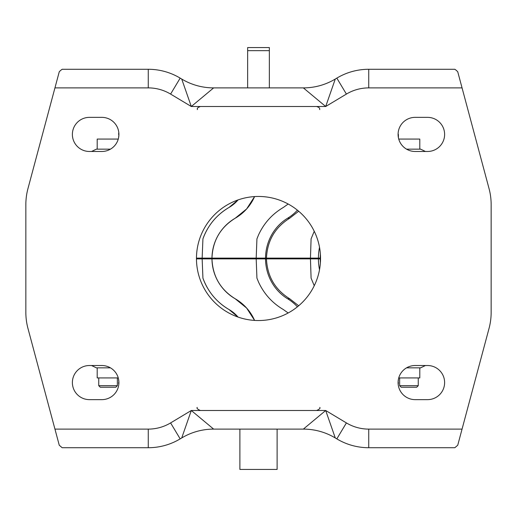 <?xml version="1.0" encoding="UTF-8"?>
<svg xmlns="http://www.w3.org/2000/svg" width="517" height="517" viewBox="0 0 517 517"><rect width="100%" height="100%" fill="white"/><g stroke="black" fill="none" stroke-linecap="round" stroke-linejoin="round"><path stroke-width="0.78" d="M97.196 149.155L97.196 139.073L118.264 139.073M398.736 139.073L419.804 139.073L419.804 149.155M406.549 149.155L420.612 149.155L425.459 151.481M91.541 151.481L96.388 149.155L110.451 149.155M320.178 258.112L320.378 254.015M314.246 231.273L311.085 238.867L310.458 258.112M266.462 258.112C267.283 240.689 275.038 227.383 289.727 218.206L298.677 211.227M288.169 204.015L283.335 207.459C272.22 214.012 263.941 223.189 258.5 234.996L256.93 238.867L256.193 258.112M211.97 258.112C212.681 240.689 220.436 227.383 235.235 218.206L246.635 208.946L254.59 196.583A46.53 46.53 0 0 1 235.235 218.206A46.53 46.53 0 0 0 211.97 258.112M265.531 258.112A46.53 44.255 -90 0 1 287.659 218.206A46.53 44.255 90 0 0 297.411 210.18M318.407 258.112A46.53 37.644 -90 0 1 319.519 247.275M288.169 312.985L283.335 309.541C272.22 302.988 263.941 293.811 258.5 282.004L256.93 278.133L256.193 258.888M297.411 306.82A46.53 44.255 90 0 0 287.659 298.794A46.53 44.255 -90 0 1 265.531 258.888M235.235 298.794C220.462 289.649 212.707 276.349 211.97 258.888A46.53 46.53 0 0 0 235.235 298.794L246.641 308.061L254.59 320.417A46.53 46.53 0 0 0 235.235 298.794M298.677 305.773L289.727 298.794C275.057 289.649 267.302 276.349 266.462 258.888M314.246 285.727L311.085 278.133L310.458 258.888M320.378 262.979L320.178 258.888M406.549 367.846L420.612 367.846L425.459 365.519M91.541 365.519L96.388 367.846L110.451 367.846M419.804 367.846L419.804 377.927L398.736 377.927M220.513 303.563A58.938 58.938 0 0 0 229.031 309.541C216.617 302.212 207.918 291.743 202.929 278.133L202.147 258.888M238.033 317.063A34.122 34.122 0 0 0 229.031 309.541L238.027 317.063M196.46 258.888L320.54 258.888M196.46 258.112L320.54 258.112M202.929 278.133A58.938 58.938 0 0 0 207.265 287.633M202.147 258.112L202.929 238.867A58.938 58.938 0 0 1 207.259 229.38M202.929 238.867C207.892 225.289 216.591 214.82 229.031 207.459L238.033 199.937A34.122 34.122 0 0 1 229.031 207.459A58.938 58.938 0 0 0 220.507 213.443M319.519 269.725A46.53 37.644 -90 0 1 318.407 258.888M118.264 377.927L97.196 377.927L97.196 367.846M418.253 377.927L418.253 385.682L416.702 387.233L401.192 387.233L413.6 387.233M108.053 387.233L100.298 387.233L115.808 387.233L117.359 385.682L98.747 385.682L100.298 387.233M247.643 87.89L247.643 50.666L269.357 50.666L269.357 87.89M277.112 429.11L277.112 469.436L239.888 469.436L239.888 429.11M258.5 196.46A62.04 62.04 0 0 0 196.46 258.5A62.04 62.04 0 0 0 258.5 320.54A62.04 62.04 0 0 0 320.54 258.5A62.04 62.04 0 0 0 258.5 196.46M211.886 87.864L213.644 87.89L191.303 106.502L181.725 79.049L180.174 78.119A62.04 62.04 0 0 0 148.256 69.278L62.163 69.278L60.638 70.396L59.261 71.773L27.963 188.569A62.04 62.04 0 0 0 25.85 204.629L25.85 312.371A62.04 62.04 0 0 0 27.963 328.431L54.944 429.11L148.256 429.11L148.256 447.722L62.163 447.722L59.261 445.227L54.944 429.11M462.056 429.11L457.739 445.227L454.837 447.722L368.744 447.722L368.744 429.11L462.056 429.11L489.037 328.431A62.04 62.04 0 0 0 491.15 312.371L491.15 204.629A62.04 62.04 0 0 0 489.037 188.569L457.739 71.773L456.362 70.396L454.837 69.278L368.744 69.278A62.04 62.04 0 0 0 336.826 78.119L335.274 79.049L325.697 106.502L303.356 87.89A62.04 62.04 0 0 0 335.274 79.049M415.151 399.641L427.559 399.641A17.061 17.061 0 0 0 444.62 382.58A17.061 17.061 0 0 0 427.559 365.519L415.151 365.519A17.061 17.061 0 0 0 398.09 382.58A17.061 17.061 0 0 0 415.151 399.641M335.274 437.951A62.04 62.04 0 0 0 303.356 429.11L325.697 410.498L335.274 437.951L336.826 438.881A62.04 62.04 0 0 0 368.744 447.722M181.725 437.951L180.174 438.881A62.04 62.04 0 0 1 148.256 447.722A62.04 62.04 0 0 0 180.174 438.881L170.597 422.919L191.303 410.498L213.644 429.11A62.04 62.04 0 0 0 181.725 437.951L191.303 410.498L172.807 421.594M89.441 365.519L101.849 365.519A17.061 17.061 0 0 1 118.91 382.58A17.061 17.061 0 0 1 101.849 399.641L89.441 399.641A17.061 17.061 0 0 1 72.38 382.58A17.061 17.061 0 0 1 89.441 365.519M427.559 151.481A17.061 17.061 0 0 0 444.62 134.42A17.061 17.061 0 0 0 427.559 117.359L415.151 117.359A17.061 17.061 0 0 0 398.09 134.42A17.061 17.061 0 0 0 415.151 151.481L427.559 151.481M101.849 151.481A17.061 17.061 0 0 0 118.91 134.42A17.061 17.061 0 0 0 101.849 117.359L89.441 117.359A17.061 17.061 0 0 0 72.38 134.42A17.061 17.061 0 0 0 89.441 151.481L101.849 151.481M303.356 87.89L213.644 87.89A62.04 62.04 0 0 1 181.725 79.049M303.356 429.11L213.644 429.11M247.643 50.666L247.643 47.564L269.357 47.564L269.357 50.666M398.2 132.494L398.09 134.42M287.659 218.206L289.727 218.206M287.659 298.794L289.727 298.794M118.91 134.42L118.6 137.658M398.09 382.58L398.4 379.342M418.253 385.682L399.641 385.682L401.192 387.233M118.6 379.342L118.91 382.58M148.256 87.89A43.428 43.428 0 0 1 170.597 94.081L180.174 78.119A62.04 62.04 0 0 0 148.256 69.278L148.256 87.89L54.944 87.89M346.403 94.081A43.428 43.428 0 0 1 368.744 87.89L368.744 69.278A62.04 62.04 0 0 0 336.826 78.119L346.403 94.081L325.697 106.502L191.303 106.502L170.597 94.081M344.193 421.594L325.697 410.498L346.403 422.919L336.826 438.881M172.807 95.406L191.303 106.502M462.056 87.89L368.744 87.89M368.744 429.11A43.428 43.428 0 0 1 346.403 422.919M170.597 422.919A43.428 43.428 0 0 1 148.256 429.11M191.303 410.498L325.697 410.498M319.764 109.604C319.047 108.732 321.257 108.318 316.663 106.502M398.4 134.42L398.4 137.658M118.6 134.42L118.8 132.494M197.236 109.604C198.276 108.48 195.258 108.706 200.338 106.502M398.4 382.58L398.2 384.506M98.747 377.927L98.747 385.682M117.359 377.927L117.359 385.682M399.641 377.927L399.641 385.682M118.6 382.58L118.8 384.506M319.764 407.396C320.553 408.152 319.519 409.186 316.663 410.498M197.236 407.396C196.447 408.152 197.481 409.186 200.338 410.498"/></g></svg>
